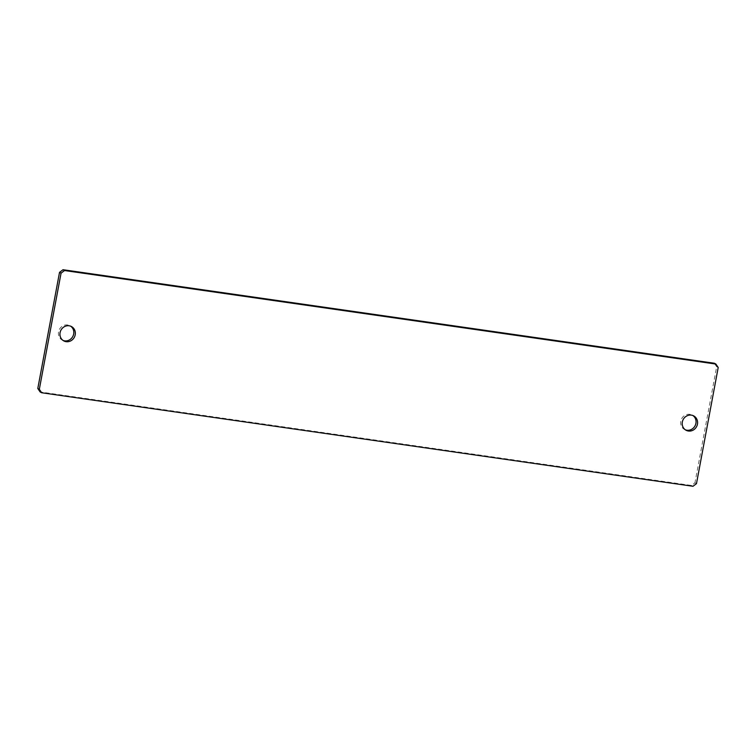 <?xml version="1.0" encoding="UTF-8"?>
<svg xmlns="http://www.w3.org/2000/svg" width="756" height="756" viewBox="0 0 756 756"><rect width="100%" height="100%" fill="white"/><g stroke="black" fill="none" stroke-linecap="round" stroke-linejoin="round"><path stroke-width="0.57" stroke-dasharray="3.78 2.83" d="M685.352 429.824A8.136 7.579 -62.2 0 1 684.567 429.465A8.136 7.579 -62.2 0 1 680.797 421.186A8.136 7.579 -62.2 0 1 692.156 415.072A8.136 7.579 -62.2 0 1 692.893 415.526M63.107 340.474A8.136 7.579 -62.2 0 1 62.313 340.115A8.136 7.579 -62.2 0 1 58.552 331.837A8.136 7.579 -62.2 0 1 69.911 325.732A8.136 7.579 -62.2 0 1 70.648 326.176M696.474 483.642L694.944 482.829L691.466 485.465L40.134 391.948M714.335 363.249L716.669 366.717L694.944 482.829M716.669 366.717L718.2 367.529M691.466 485.465L692.987 486.278M686.089 430.268L684.567 429.465M63.844 340.928L62.313 340.115M71.433 326.535L69.911 325.732M693.687 415.885L692.156 415.072"/><path stroke-width="1.13" d="M692.893 415.526A8.136 7.579 -62.2 0 1 695.917 423.36A8.136 7.579 -62.2 0 1 685.352 429.824M697.448 424.163A8.136 7.579 -62.2 0 1 686.089 430.268A8.136 7.579 -62.2 0 1 682.328 421.99A8.136 7.579 -62.2 0 1 693.687 415.885A8.136 7.579 -62.2 0 1 697.448 424.163M70.648 326.176A8.136 7.579 -62.2 0 1 73.672 334.01A8.136 7.579 -62.2 0 1 63.107 340.474M75.203 334.813A8.136 7.579 -62.2 0 1 63.844 340.928A8.136 7.579 -62.2 0 1 60.083 332.64A8.136 7.579 -62.2 0 1 71.433 326.535A8.136 7.579 -62.2 0 1 75.203 334.813M715.866 364.052L718.2 367.529L696.474 483.642L692.987 486.278L41.665 392.751L40.134 391.948L37.8 388.471L59.526 272.358L63.013 269.722L714.335 363.249L715.866 364.052L64.534 270.535L61.056 273.171L59.526 272.358M37.8 388.471L39.331 389.283L61.056 273.171M63.013 269.722L64.534 270.535M39.331 389.283L41.665 392.751"/></g></svg>
